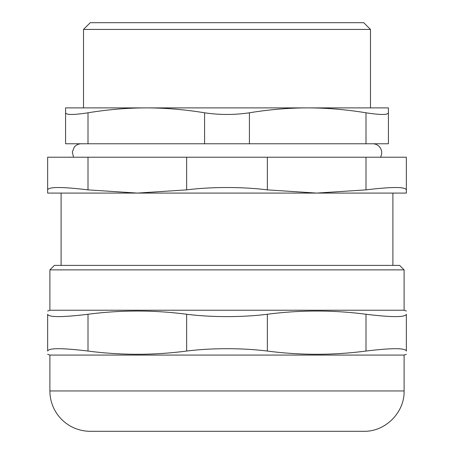 <?xml version="1.0" encoding="UTF-8"?>
<svg xmlns="http://www.w3.org/2000/svg" width="454" height="454" viewBox="0 0 454 454"><rect width="100%" height="100%" fill="white"/><g stroke="black" fill="none" stroke-linecap="round" stroke-linejoin="round"><path stroke-width="0.68" d="M88.002 157.215L47.647 157.215L47.647 189.874C48.64 186.747 62.09 186.747 88.002 189.874L88.002 157.215L186.645 157.215L186.645 189.874L137.324 193.086L47.647 193.086L47.647 157.215M267.355 157.215L365.998 157.215L365.998 189.874C391.91 186.747 405.36 186.747 406.353 189.874L406.353 157.215L406.353 193.086L316.676 193.086L267.355 189.874L267.355 157.215L186.645 157.215M406.353 157.215L365.998 157.215M404.111 269.886L399.628 265.403L54.372 265.403L49.889 269.886L404.111 269.886L404.111 310.235L49.889 310.235L47.647 311.052M363.756 431.3L90.244 431.3A40.355 40.355 0 0 1 49.889 390.945L404.111 390.945C404.667 412.51 385.321 431.856 363.756 431.3M47.647 314.264C47.647 309.969 47.647 309.969 47.647 314.264C47.647 309.969 47.647 309.969 47.647 314.264L47.647 351.05C47.647 355.346 47.647 355.346 47.647 351.05C47.647 355.346 47.647 355.346 47.647 351.05C48.64 347.923 62.09 347.923 88.002 351.05L88.002 314.264C62.09 317.391 48.64 317.391 47.647 314.264M88.002 314.264C120.883 309.969 153.764 309.969 186.645 314.264L186.645 351.05C199.317 349.489 212.767 348.706 227 348.706C241.233 348.706 254.683 349.489 267.355 351.05L267.355 314.264C254.683 315.825 241.233 316.608 227 316.608C212.767 316.608 199.317 315.825 186.645 314.264M267.355 314.264C300.236 309.969 333.117 309.969 365.998 314.264L365.998 351.05C333.117 355.346 300.236 355.346 267.355 351.05M365.998 351.05C391.91 347.923 405.36 347.923 406.353 351.05L406.353 314.264C406.353 309.969 406.353 309.969 406.353 314.264C406.353 309.969 406.353 309.969 406.353 314.264C405.36 317.391 391.91 317.391 365.998 314.264M186.645 351.05C153.764 355.346 120.883 355.346 88.002 351.05M406.353 351.05C406.353 355.346 406.353 355.346 406.353 351.05C406.353 355.346 406.353 355.346 406.353 351.05M406.353 354.262L404.111 355.073L49.889 355.073L47.647 354.262M365.998 189.874L316.676 193.086L137.324 193.086L88.002 189.874M186.645 189.874C211.394 186.747 242.606 186.747 267.355 189.874M370.481 29.425L363.756 22.7L90.244 22.7L83.519 29.425L370.481 29.425L370.481 107.893M388.414 143.765L388.414 112.796C387.864 115.01 380.39 115.01 365.998 112.796L365.998 143.765L388.414 143.765L388.414 107.893L307.71 107.893C326.835 107.916 346.266 109.55 365.998 112.796M249.416 112.796C234.474 115.01 219.526 115.01 204.584 112.796L204.584 143.765L249.416 143.765L249.416 112.796C269.154 109.55 288.585 107.916 307.71 107.893L146.29 107.893C165.415 107.916 184.846 109.55 204.584 112.796M88.002 112.796C73.61 115.01 66.136 115.01 65.586 112.796L65.586 143.765L88.002 143.765L88.002 112.796C107.734 109.55 127.165 107.916 146.29 107.893L65.586 107.893L65.586 112.796M365.998 143.765L249.416 143.765M204.584 143.765L88.002 143.765M372.723 143.765A8.966 8.966 0 0 1 380.492 157.215M49.889 269.886L49.889 310.235M404.111 310.235L406.353 311.052M49.889 355.073L49.889 390.945M404.111 355.073L404.111 390.945M83.519 29.425L83.519 107.893M61.103 193.086L61.103 265.403M392.897 193.086L392.897 265.403M73.508 157.215L72.339 151.977L74.252 147.158C76.073 144.957 78.417 143.822 81.277 143.765"/></g></svg>
